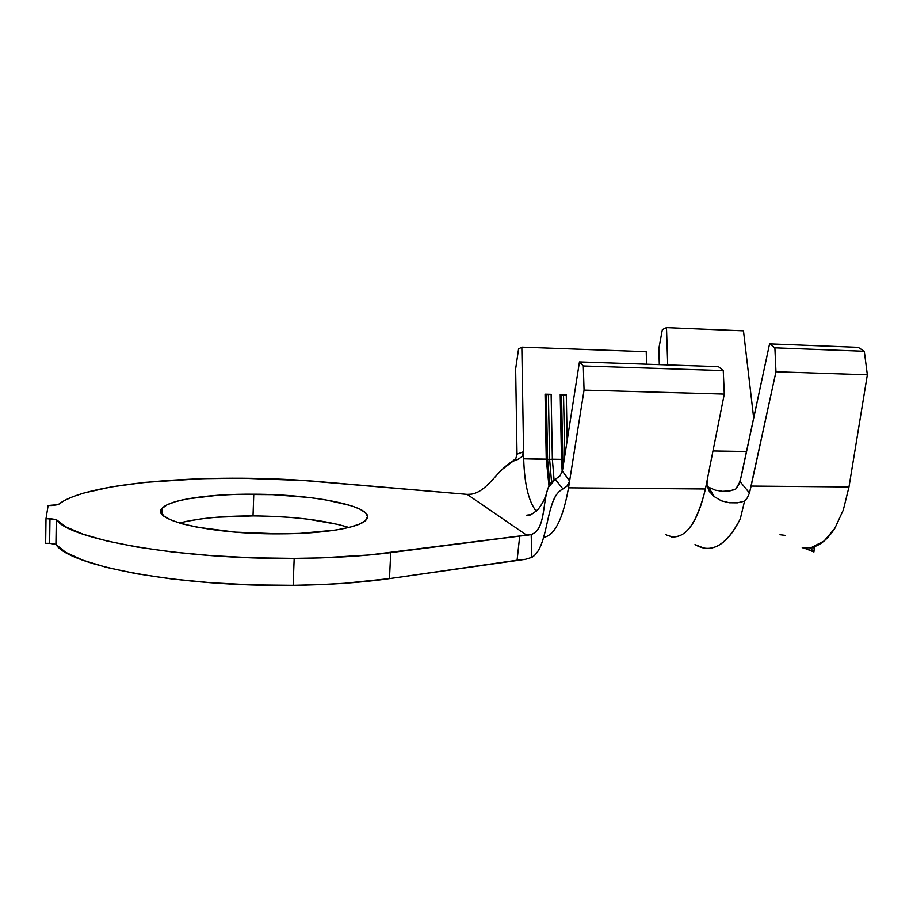 <?xml version="1.0" encoding="UTF-8"?>
<svg xmlns="http://www.w3.org/2000/svg" width="913" height="913" viewBox="0 0 913 913"><rect width="100%" height="100%" fill="white"/><g stroke="black" fill="none" stroke-linecap="round" stroke-linejoin="round"><path stroke-width="1.37" d="M348.937 527.474C324.823 520.125 292.845 516.267 253.015 515.902L253.768 494.207C315.624 494.275 377.058 506.943 366.421 519.531C361 527.452 324.594 533.9 278.727 533.843L235.497 532.131L197.47 527.258L182.611 523.925L171.382 520.193L164.146 516.256L161.076 512.273L162.115 508.415L167.068 504.832L175.558 501.636L187.154 498.932L217.556 495.28L235.223 494.412L272.588 494.663L308.765 497.459L325.017 499.731L351.151 505.676L360.064 509.203L365.622 512.935L367.505 516.758L365.485 520.536L359.46 524.108L349.519 527.326L335.904 530.031L299.761 533.386L278.727 533.843C210.892 534.299 149.698 519.896 162.08 508.473C168.905 499.559 209.682 493.796 253.768 494.207L253.015 515.902C222.863 515.902 198.338 518.276 179.427 523.012M389.474 578.614L390.73 552.627C362.826 556.2 330.643 558.128 294.18 558.391L293.141 585.324C329.513 584.856 361.628 582.62 389.474 578.614L390.73 552.627L519.725 536.079L517.089 560.228L389.474 578.614L525.534 559.292L517.089 560.228L519.725 536.079L526.927 535.349L467.159 494.378L304.006 480.523L242.618 478.229L201.91 478.674L144.733 482.384L111.489 486.88L84.156 492.952L73.257 496.524L64.538 500.438L58.192 504.649C87.009 480.831 220.216 472.569 323.875 482.041L467.159 494.378L526.927 535.349L531.172 534.539C545.928 529.654 542.276 501.751 548.451 487.234L555.287 479.314C539.435 486.8 549.489 528.25 531.172 534.539L531.88 557.352L525.534 559.292L531.88 557.352C549.478 546.978 544.947 497.231 562.944 488.957C558.334 491.342 554.887 495.85 552.593 502.481C545.803 520.57 544.924 549.809 531.88 557.352L531.172 534.539L369.217 554.978L320.531 557.911L294.18 558.391C181.47 559.578 69.08 539.549 56.309 519.634L55.921 544.41C68.658 565.957 180.706 587.127 293.141 585.324L294.18 558.391L252.764 557.82L211.554 555.652L172.42 552L137.064 547.024L106.947 540.998L83.094 534.219L66.135 526.995L56.309 519.634L55.921 544.41L65.725 552.354L82.627 560.103L106.41 567.35L136.448 573.729L171.69 578.956L210.72 582.734L251.817 584.891L293.141 585.324L319.424 584.662L344.521 583.304L389.474 578.614M802.219 547.766L814.031 547.8L811.44 547.515L824.131 540.987L834.802 528.387L843.304 510.025L848.987 486.971L867.35 374.809L864.314 351.288L858.186 347.351L769.579 343.87L774.886 347.842L775.97 371.751L749.482 492.997L740.044 481.585L769.579 343.87L741.265 476.335L739.016 484.415L735.878 488.934L740.044 481.585L749.482 492.997L747.233 497.973L744.552 501.18L737.373 502.846L729.407 502.766L721.373 500.815L714.331 496.672L708.614 487.222L715.358 490.167L722.628 491.342L730.16 490.817L735.878 488.934L732.899 490.121M753.693 418.154L743.479 330.848L666.49 327.63L667.7 364.915L666.49 327.63L662.359 329.593L666.49 327.63L743.479 330.848L753.693 418.154M671.397 536.901C686.348 538.202 697.692 522.225 705.418 488.991L724.294 394.096L723.256 370.61L718.417 366.638L579.458 361.902L562.408 471.005L569.621 481.014L566.973 486.138L562.944 488.957L555.287 479.314L559.886 476.004M646.564 364.184L646.233 351.71L521.837 347.145L523.697 458.817L546.248 459.136L545.05 394.188L551.132 394.348L552.365 459.216L561.506 459.353L560.228 394.599L566.277 394.77L567.19 440.363L566.277 394.77L563.538 395.009L564.759 455.941L563.538 395.009L561.529 394.952L562.807 459.581L564.188 459.604L562.807 459.581L561.529 394.952L560.228 394.599L561.506 459.353L562.214 471.873L561.506 459.353L562.807 459.581L563.093 466.611L562.807 459.581L552.365 459.216L551.132 394.348L548.405 394.587L549.626 459.387L552.365 459.216L554.065 479.998L552.365 459.216L549.626 459.387L548.405 394.587L546.385 394.542L547.583 459.365L549.626 459.387L551.566 482.132L549.626 459.387L547.583 459.365L546.385 394.542L545.05 394.188L546.248 459.136L548.987 486.047L546.248 459.136L547.583 459.365L549.9 484.381L547.583 459.365L523.697 458.817L523.583 451.718L521.939 456.74L517.523 459.581C499.023 464.865 489.904 490.897 471.519 494.15C489.904 490.897 499.023 464.865 517.523 459.581L521.939 456.74L523.583 451.718L521.837 347.145L518.573 348.971L515.651 368.841L517.02 454.16L523.583 451.718L517.02 454.16L515.651 368.841L518.573 348.971L521.837 347.145L646.233 351.71L646.564 364.184M536.285 511.303C528.616 501.557 524.427 484.061 523.697 458.817C524.427 484.061 528.616 501.557 536.285 511.303M51.915 505.54L48.138 505.517L46.004 518.595L45.65 543.338L46.004 518.595L49.975 518.607L49.61 543.326L45.65 543.338L51.824 543.395L55.921 544.41L49.61 543.326L49.975 518.607L56.309 519.634L46.004 518.595L48.138 505.517L58.192 504.649L51.915 505.54M271.8 516.302L290.277 517.409M307.898 519.166L338.369 524.484M186.526 521.346L200.689 518.961M216.872 517.237L253.015 515.902M513.3 461.145L511.2 461.91L501.888 469.704L514.133 460.414L515.822 458.52L517.02 454.16L515.822 458.52L512.216 461.522M543.669 537.323C554.602 535.646 562.887 519.143 568.537 487.839L584.058 390.113L583.316 365.953L579.458 361.902L718.417 366.638L723.256 370.61L583.316 365.953L723.256 370.61L724.294 394.096L584.058 390.113L724.294 394.096L705.418 488.991L568.537 487.839C562.887 519.143 554.602 535.646 543.669 537.323M559.783 476.118L562.408 471.005L579.458 361.902L583.316 365.953L584.058 390.113L568.537 487.839L705.418 488.991C695.877 527.691 682.513 542.847 665.337 534.447M562.397 471.074L569.621 481.014L566.973 486.138L562.944 488.957L555.287 479.314M471.519 494.15L467.159 494.378L471.519 494.15M551.132 394.348L545.05 394.188L551.132 394.348M566.277 394.77L560.228 394.599L566.277 394.77M707.233 486.344L708.614 487.222L707.233 486.344M709.96 492.278L706.936 484.598L707.119 480.466L707.004 485.111L708.956 490.738L712.859 495.405L707.324 486.755L714.331 496.672L712.596 495.177M695.01 544.582C711.216 554.145 726.292 545.632 740.249 519.029L744.552 501.18L740.249 519.029C729.43 540.439 717.344 550.14 703.991 548.142L695.01 544.582M659.323 364.629L658.821 348.686L662.359 329.593L658.821 348.686L659.323 364.629M811.543 547.469L812.114 547.286C820.171 545.495 827.726 539.195 834.802 528.387L843.304 510.025L848.987 486.971L751.114 486.07L749.482 492.997L747.233 497.973L744.552 501.18L737.373 502.846M746.572 451.501L712.985 450.954L746.572 451.501M774.886 347.842L769.579 343.87L858.186 347.351L864.314 351.288L774.886 347.842L864.314 351.288L867.35 374.809L775.97 371.751L774.886 347.842M751.114 486.07L775.97 371.751L867.35 374.809L848.987 486.971L751.114 486.07M729.407 502.766L721.373 500.815L714.331 496.672L708.614 487.222L715.336 490.167L722.594 491.342L729.635 490.909M811.543 547.686L814.031 547.8L814.396 546.841L814.031 547.8L810.048 547.72L813.928 551.966L814.407 546.602L813.928 551.966L804.889 548.017M779.999 534.721L785.123 535.36M803.828 547.948L813.928 551.966L810.048 547.72M161.932 514.042L162.08 508.473M511.2 461.91L513.003 461.293M549.854 511.303L552.593 502.481M531.252 514.624L526.79 515.149C528.159 516.69 532.051 514.635 538.453 508.998C544.673 500.256 544.456 498.532 546.305 494.184M714.263 496.626L708.397 489.665M518.082 459.41L518.675 459.193"/></g></svg>
